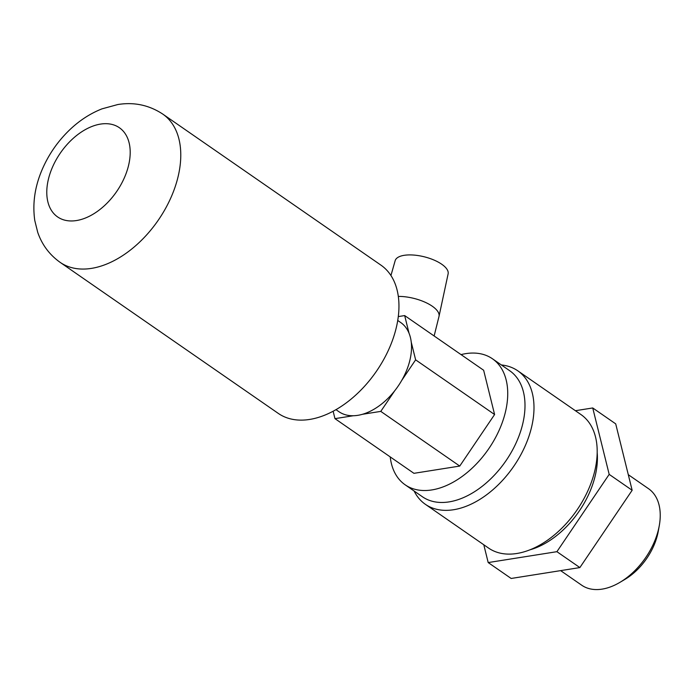 <?xml version="1.0" encoding="UTF-8"?>
<svg xmlns="http://www.w3.org/2000/svg" width="694" height="694" viewBox="0 0 694 694"><rect width="100%" height="100%" fill="white"/><g stroke="black" fill="none" stroke-linecap="round" stroke-linejoin="round"><path stroke-width="1.04" d="M434.132 335.974L438.981 316.507A28.74 11.512 -166 0 0 439.016 316.36A28.74 11.512 -166 0 0 426.732 303A28.74 11.512 -166 0 0 398.321 296.407M439.016 316.36L448.124 273.861A27.292 10.931 -166 0 0 433.689 259.92A27.292 10.931 -166 0 0 404.168 255.323A27.292 10.931 -166 0 0 395.172 260.658L390.939 275.518M335.983 409.66L338.941 411.707A54.245 34.101 -55.3 0 0 353.289 415.741A54.245 34.101 -55.3 0 0 362.468 414.292A54.245 34.101 -55.3 0 0 394.713 390.783A54.245 34.101 -55.3 0 0 401.696 380.459L415.628 359.848L494.596 414.526L483.64 370.249L404.671 315.579L398.295 316.585M488.194 562.565L511.157 578.466L579.872 567.579L632.147 490.276L609.185 474.375L556.909 551.678L488.194 562.565L483.787 544.764M579.872 567.579L556.909 551.678M575.404 410.709L592.737 407.959L609.185 474.375M632.147 490.276L615.708 423.861L592.737 407.959M401.696 380.459A54.245 34.101 -55.3 0 0 411.247 342.151A54.245 34.101 -55.3 0 0 409.052 333.276A54.245 34.101 -55.3 0 0 400.698 322.519L397.74 320.463M409.052 333.276L404.671 315.579M415.628 359.848L411.247 342.151M362.468 414.292L380.78 411.386L394.713 390.783M333.137 411.238L334.968 418.647L353.289 415.741M494.596 414.526L459.749 466.064L380.78 411.386M459.749 466.064L413.936 473.325L334.968 418.647M60.126 262.349L278.303 413.416A90.159 56.691 -55.3 0 0 376.235 371.55A90.159 56.691 -55.3 0 0 380.954 265.151L162.778 114.094C149.106 105.106 134.133 101.914 117.85 104.525L101.983 108.854C90.402 113.443 79.801 120.288 70.189 129.362C57.645 141.29 48.068 155.248 41.466 171.218C34.674 187.71 32.444 204.131 34.778 220.501L37.71 232.299C41.987 244.722 49.456 254.741 60.126 262.349A90.159 56.691 -55.3 0 0 158.059 220.492A90.159 56.691 -55.3 0 0 162.778 114.094M560.639 570.624L581.693 585.198A58.695 36.903 -55.3 0 0 619.976 582.327L624.973 579.36A49.716 31.256 -55.3 0 0 658.276 531.248L659.3 525.531A58.695 36.903 -55.3 0 0 648.517 488.689L628.287 474.679M619.976 582.327A58.695 36.903 -55.3 0 0 659.3 525.531M529.86 549.848A74.067 46.567 -55.3 0 0 597.187 452.609M414.118 491.022A81.181 51.044 -55.3 0 0 425.353 504.304L488.559 548.069A81.181 51.044 -55.3 0 0 576.74 510.376A81.181 51.044 -55.3 0 0 580.982 414.578L517.785 370.813A81.181 51.044 -55.3 0 0 501.389 364.966M425.353 504.304A81.181 51.044 -55.3 0 0 513.534 466.62A81.181 51.044 -55.3 0 0 517.785 370.813M390.219 456.904A76.661 48.198 -55.3 0 0 405.149 484.811L422.42 496.765A76.661 48.198 -55.3 0 0 505.683 461.18A76.661 48.198 -55.3 0 0 509.691 370.717L492.428 358.763A76.661 48.198 -55.3 0 0 465.778 353.636A76.661 48.198 -55.3 0 0 461.042 354.608M405.149 484.811A76.661 48.198 -55.3 0 0 488.411 449.226A76.661 48.198 -55.3 0 0 492.428 358.763M100.509 124.096A54.245 34.101 -55.3 0 0 47.886 201.919A54.245 34.101 -55.3 0 0 117.06 190.954A54.245 34.101 -55.3 0 0 100.509 124.096"/></g></svg>
